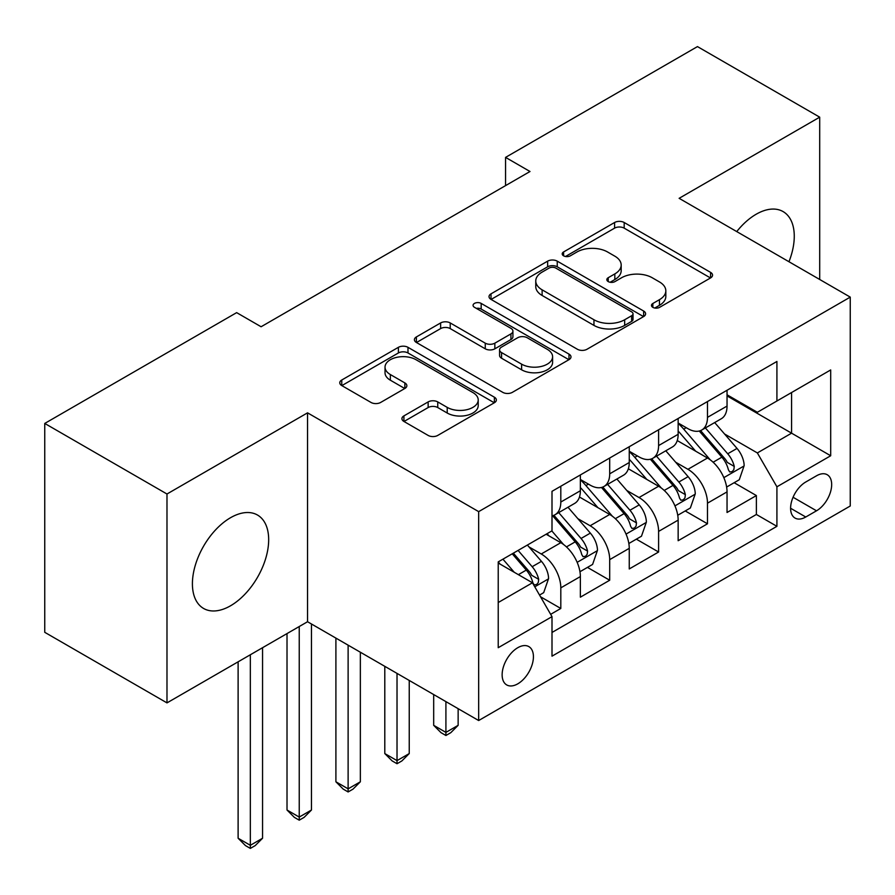 <?xml version="1.0" encoding="UTF-8"?>
<svg xmlns="http://www.w3.org/2000/svg" width="895" height="895" viewBox="0 0 895 895"><rect width="100%" height="100%" fill="white"/><g stroke="black" fill="none" stroke-linecap="round" stroke-linejoin="round"><path stroke-width="1.34" d="M652.858 307.354A4.755 2.741 0 0 0 659.581 307.354L710.574 277.92A6.791 3.916 0 0 0 712.554 275.145A6.791 3.916 0 0 0 710.574 272.371L624.184 222.508A6.791 3.916 0 0 0 614.585 222.508L563.604 251.942A4.755 2.741 0 0 0 562.205 253.878A4.755 2.741 0 0 0 563.604 255.825A4.755 2.741 0 0 0 570.316 255.825L576.917 252.01A21.715 12.541 0 0 1 607.627 252.01L614.831 256.171A21.715 12.541 0 0 1 621.186 265.032A21.715 12.541 0 0 1 614.831 273.904L608.231 277.707A4.755 2.741 0 0 0 606.844 279.654A4.755 2.741 0 0 0 608.231 281.589A4.755 2.741 0 0 0 614.954 281.589L621.544 277.774A21.715 12.541 0 0 1 652.265 277.774L659.458 281.936A21.715 12.541 0 0 1 665.824 290.797A21.715 12.541 0 0 1 659.458 299.668L652.858 303.483A4.755 2.741 0 0 0 651.471 305.419A4.755 2.741 0 0 0 652.858 307.354L652.858 303.483M230.541 605.781A53.935 31.135 120 0 0 265.77 558.256A53.935 31.135 120 0 0 257.503 515.039A53.935 31.135 120 0 0 230.541 517.713A53.935 31.135 120 0 0 195.311 565.237A53.935 31.135 120 0 0 203.579 608.455A53.935 31.135 120 0 0 230.541 605.781M788.965 261.732A53.935 31.135 120 0 0 783.103 211.589A53.935 31.135 120 0 0 756.13 214.263A53.935 31.135 120 0 0 736.742 231.581M517.78 683.836A22.129 12.776 120 0 0 532.234 664.336A22.129 12.776 120 0 0 528.844 646.604A22.129 12.776 120 0 0 517.78 647.7A22.129 12.776 120 0 0 503.326 667.2A22.129 12.776 120 0 0 506.715 684.932A22.129 12.776 120 0 0 517.78 683.836M403.913 415.895A6.791 3.916 0 0 0 401.922 418.67A6.791 3.916 0 0 0 403.913 421.444L428.146 435.429A6.791 3.916 0 0 0 437.744 435.429L494.376 402.739A6.791 3.916 0 0 0 496.356 399.964A6.791 3.916 0 0 0 494.376 397.201L407.986 347.327A6.791 3.916 0 0 0 398.387 347.327L341.756 380.017A6.791 3.916 0 0 0 339.776 382.791A6.791 3.916 0 0 0 341.756 385.566L371.033 402.459A6.791 3.916 0 0 0 380.632 402.459L404.864 388.475A6.791 3.916 0 0 0 406.856 385.7A6.791 3.916 0 0 0 404.864 382.926L390.354 374.546A18.157 10.483 0 0 1 385.029 367.14A18.157 10.483 0 0 1 396.239 357.452A18.157 10.483 0 0 1 416.03 359.723L472.896 392.558A18.157 10.483 0 0 1 478.21 399.964A18.157 10.483 0 0 1 467.011 409.653A18.157 10.483 0 0 1 447.22 407.382L437.744 401.911A6.791 3.916 0 0 0 428.146 401.911L403.913 415.895L403.913 421.444M307.544 412.841L166.985 494.006L44.75 423.436L44.75 632.317L166.985 702.888L307.544 621.734L478.668 720.531L478.668 511.638L307.544 412.841L307.544 621.734M819.697 279.475L819.697 117.167L679.126 198.321L850.25 297.118L478.668 511.638M819.697 117.167L697.462 46.596L505.563 157.386L505.563 185.612M44.75 423.436L236.649 312.635L261.094 326.753L530.008 171.504L505.563 157.386M577.398 349.263A6.791 3.916 0 0 0 586.997 349.263L643.628 316.573A6.791 3.916 0 0 0 645.608 313.798A6.791 3.916 0 0 0 643.628 311.024L557.238 261.15A6.791 3.916 0 0 0 547.639 261.15L491.008 293.851A6.791 3.916 0 0 0 489.028 296.625A6.791 3.916 0 0 0 491.008 299.389L577.398 349.263M476.353 308.383A4.755 2.741 0 0 1 481.174 309.055L481.174 303.405L568.996 354.118A6.791 3.916 0 0 1 570.988 356.881A6.791 3.916 0 0 1 568.996 359.656L512.365 392.346A6.791 3.916 0 0 1 502.766 392.346L416.388 342.472L416.388 336.934A6.791 3.916 0 0 0 414.396 339.708A6.791 3.916 0 0 0 416.388 342.472M416.388 336.934L440.62 322.938A6.791 3.916 0 0 1 450.219 322.938L485.258 343.165A6.791 3.916 0 0 0 494.857 343.165L510.933 333.891A6.791 3.916 0 0 0 512.913 331.116A6.791 3.916 0 0 0 510.933 328.342L474.451 307.287A4.755 2.741 0 0 1 473.063 305.352A4.755 2.741 0 0 1 475.995 302.812A4.755 2.741 0 0 1 481.174 303.405M550.66 614.328L560.807 608.466L540.513 596.752M528.979 546.901L541.251 553.983A27.655 15.965 60 0 1 560.807 587.858L580.363 576.57L580.363 597.178L609.696 580.24L587.456 567.396M577.868 518.675L590.141 525.757A27.655 15.965 60 0 1 609.696 559.632L629.252 548.344L629.252 568.952L658.597 552.014L636.345 539.17M626.757 490.449L639.03 497.531A27.655 15.965 60 0 1 658.597 531.406L678.153 520.118L678.153 540.725L707.486 523.788L707.486 503.18A27.655 15.965 -120 0 0 687.931 469.304L675.647 462.212M685.234 510.944L707.486 523.788M580.363 576.57A27.655 15.965 -120 0 0 560.807 542.694L546.14 534.225M629.252 548.344A27.655 15.965 -120 0 0 609.696 514.468L579.468 497.016M678.153 520.118A27.655 15.965 -120 0 0 658.597 486.242L628.357 468.779M816.52 475.793L805.757 482.002A21.435 12.373 120 0 0 791.751 500.898A21.435 12.373 120 0 0 795.04 518.071A21.435 12.373 120 0 0 805.757 517.008L816.52 510.799A21.435 12.373 120 0 0 830.515 491.914A21.435 12.373 120 0 0 827.226 474.73A21.435 12.373 120 0 0 816.52 475.793M478.668 720.531L850.25 505.999L850.25 297.118M498.224 602.536L532.447 582.779L552.002 616.655L552.002 656.169L776.916 526.327L776.916 486.802L757.36 452.937L724.547 433.986M552.002 616.655L498.224 647.7L498.224 561.892L552.002 530.836L552.002 491.321L776.916 361.468L776.916 400.994L830.694 369.937L830.694 455.756L776.916 486.802M580.363 479.463L590.141 485.112A27.655 15.965 60 0 0 603.968 486.477L623.524 475.189A27.655 15.965 -120 0 0 629.252 462.525L629.252 446.717M629.252 451.237L639.03 456.886A27.655 15.965 60 0 0 652.869 458.251L672.425 446.963A27.655 15.965 -120 0 0 678.153 434.299L678.153 418.491M552.002 632.463L756.376 514.468L756.376 495.561L727.042 512.488L727.042 491.881A27.655 15.965 -120 0 0 707.486 458.016L677.246 440.553M678.153 423.011L687.931 428.66A27.655 15.965 -120 0 0 701.758 430.025A27.655 15.965 -120 0 0 707.486 417.361L707.486 401.553M701.758 430.025L721.314 418.737A27.655 15.965 -120 0 0 727.042 406.073L727.042 390.265M560.807 486.242L560.807 502.05A27.655 15.965 60 0 1 555.079 514.703A27.655 15.965 60 0 1 552.002 515.822M555.079 514.703L574.635 503.415A27.655 15.965 -120 0 0 580.363 490.751L580.363 474.943M609.696 458.016L609.696 473.824A27.655 15.965 60 0 1 603.968 486.477M658.597 429.779L658.597 445.587A27.655 15.965 60 0 1 652.869 458.251M658.597 531.406L658.597 552.014M609.696 559.632L609.696 580.24M560.807 587.858L560.807 608.466M532.447 582.779L498.224 563.022M757.36 452.937L791.583 433.169L791.583 392.525L830.694 369.937M727.042 395.914L830.694 455.756M727.042 394.784L757.36 412.282L776.916 400.994M166.985 494.006L166.985 702.888M734.135 482.707L756.376 495.561M756.376 514.468L776.916 526.327M654.76 308.025L659.458 305.318A21.715 12.541 0 0 0 665.824 296.446L665.824 290.797M621.186 265.032L621.186 270.682A21.715 12.541 0 0 1 614.831 279.542L610.133 282.261M710.485 277.965L624.184 228.147A6.791 3.916 0 0 0 614.585 228.147L565.495 256.496M643.539 316.617L557.238 266.799A6.791 3.916 0 0 0 547.639 266.799L491.098 299.445M631.624 315.734A4.755 2.741 0 0 0 633.022 313.798A4.755 2.741 0 0 0 631.624 311.863L555.806 268.086A4.755 2.741 0 0 0 549.082 268.086L542.124 272.102A21.715 12.541 0 0 0 535.758 280.963A21.715 12.541 0 0 0 542.124 289.835L593.956 319.761A21.715 12.541 0 0 0 624.665 319.761L631.624 315.734L631.624 321.383A4.755 2.741 0 0 0 633.022 319.448L633.022 313.798M535.758 280.963L535.758 286.613A21.715 12.541 0 0 0 542.124 295.473L542.124 289.835M631.624 321.383L624.665 325.4A21.715 12.541 0 0 1 593.956 325.4L542.124 295.473M416.477 342.528L440.62 328.588L440.62 322.938M512.913 331.116L512.913 336.766A6.791 3.916 0 0 1 510.933 339.529L494.857 348.815A6.791 3.916 0 0 1 485.258 348.815L450.219 328.588A6.791 3.916 0 0 0 440.62 328.588M481.174 309.055L568.907 359.712M521.606 364.153A18.157 10.483 0 0 0 541.397 366.424A18.157 10.483 0 0 0 552.595 356.747A18.157 10.483 0 0 0 547.281 349.33L527.244 337.762A6.791 3.916 0 0 0 517.646 337.762L501.569 347.047A6.791 3.916 0 0 0 499.578 349.822A6.791 3.916 0 0 0 501.569 352.585L521.606 364.153L521.606 369.803A18.157 10.483 0 0 0 541.397 372.074A18.157 10.483 0 0 0 552.595 362.385L552.595 356.747M499.578 349.822L499.578 355.46A6.791 3.916 0 0 0 501.569 358.235L501.569 352.585M521.606 369.803L501.569 358.235M478.21 399.964L478.21 405.614A18.157 10.483 0 0 1 467.011 415.302A18.157 10.483 0 0 1 447.22 413.031L437.744 407.549A6.791 3.916 0 0 0 428.146 407.549L404.003 421.489M385.029 367.14L385.029 372.779A18.157 10.483 0 0 0 390.354 380.196L390.354 374.546M404.775 388.519L390.354 380.196M494.286 402.795L407.986 352.966A6.791 3.916 0 0 0 398.387 352.966L341.856 385.611M726.628 487.048L739.27 479.754L744.148 465.635A18.325 10.583 -120 0 0 737.021 448.429L714.68 422.563M710.205 459.795L683.713 429.13A52.894 30.542 -120 0 0 678.153 423.313M695.672 451.192L680.849 434.041A43.911 25.351 -120 0 0 678.153 431.088M699.263 431.021L721.862 457.177A18.325 10.583 60 0 1 728.396 469.797L729.727 471.978L732.199 471.62L733.855 469.606L734.258 466.418A18.325 10.583 -120 0 0 727.724 453.787L705.383 427.933M700.595 430.596L724.872 458.699A9.33 5.392 60 0 1 727.221 462.357L734.258 466.418M445.911 701.624L445.911 732.39L458.139 725.33L458.139 708.672M458.139 725.33L450.8 732.669L445.911 735.5L441.022 732.669L433.683 725.33L433.683 694.565M433.683 725.33L445.911 732.39L445.911 735.5M677.739 515.274L690.369 507.98L695.258 493.861A18.325 10.583 -120 0 0 688.121 476.655L665.79 450.789M661.304 488.032L634.812 457.356A52.894 30.542 -120 0 0 629.252 451.539M646.783 479.418L631.959 462.267A43.911 25.351 -120 0 0 629.252 459.314M650.374 459.247L672.973 485.403A18.325 10.583 60 0 1 679.495 498.034L680.838 500.204L683.31 499.857L684.966 497.844L685.369 494.644A18.325 10.583 -120 0 0 678.835 482.025L656.494 456.159M651.705 458.822L675.982 486.925A9.33 5.392 60 0 1 678.332 490.583L685.369 494.644M397.022 673.387L397.022 760.616L409.239 753.568L409.239 680.446M409.239 753.568L401.911 760.907L397.022 763.726L392.133 760.907L384.794 753.568L384.794 666.339M384.794 753.568L397.022 760.616L397.022 763.726M628.849 543.5L641.48 536.206L646.369 522.087A18.325 10.583 -120 0 0 639.231 504.881L616.89 479.015M612.415 516.258L585.923 485.582A52.894 30.542 -120 0 0 580.363 479.765M597.894 507.644L583.07 490.494A43.911 25.351 -120 0 0 580.363 487.54M601.485 487.473L624.072 513.629A18.325 10.583 60 0 1 630.606 526.26L631.937 528.43L634.421 528.084L636.076 526.07L636.479 522.87A18.325 10.583 -120 0 0 629.946 510.251L607.604 484.385M602.805 487.048L627.093 515.162A9.33 5.392 60 0 1 629.442 518.809L636.479 522.87M348.121 645.161L348.121 788.842L360.349 781.794L360.349 652.22M360.349 781.794L353.01 789.133L348.121 791.952L343.232 789.133L335.905 781.794L335.905 638.101M335.905 781.794L348.121 788.842L348.121 791.952M579.949 571.726L592.591 564.432L597.48 550.313A18.325 10.583 -120 0 0 590.342 533.107L568.001 507.252M563.526 544.484L551.835 530.936M548.993 535.881L547.091 533.677M552.584 515.699L575.183 541.867A18.325 10.583 60 0 1 581.716 554.486L583.048 556.656L585.52 556.31L587.187 554.296L587.579 551.096A18.325 10.583 -120 0 0 581.045 538.477L558.715 512.611M553.915 515.274L578.192 543.388A9.33 5.392 60 0 1 580.553 547.035L587.579 551.096M299.232 626.534L299.232 817.079L311.46 810.02L311.46 623.994M311.46 810.02L304.121 817.359L299.232 820.178L294.343 817.359L287.015 810.02L287.015 633.593M287.015 810.02L299.232 817.079L299.232 820.178M539.54 595.063L543.69 592.658L548.579 578.539A18.325 10.583 -120 0 0 541.453 561.344L527.379 545.055M514.256 572.274L502.934 559.174M500.104 564.107L498.224 561.926M512.231 553.804L526.294 570.093A18.325 10.583 60 0 1 532.827 582.712L534.158 584.882L536.631 584.536L538.287 582.522L538.689 579.322A18.325 10.583 -120 0 0 532.156 566.703L518.093 550.414M513.361 553.155L529.303 571.614A9.33 5.392 60 0 1 531.652 575.261L538.689 579.322M250.343 654.76L250.343 845.305L262.559 838.246L262.559 647.7M262.559 838.246L255.232 845.585L250.343 848.404L245.454 845.585L238.115 838.246L238.115 661.819M238.115 838.246L250.343 845.305L250.343 848.404M541.251 553.983L560.807 542.694M590.141 525.757L609.696 514.468M639.03 497.531L658.597 486.242M687.931 469.304L707.486 458.016M707.486 417.361L727.042 406.073M560.807 502.05L580.363 490.751M609.696 473.824L629.252 462.525M658.597 445.587L678.153 434.299M707.486 503.18L727.042 491.881M793.071 497.262L816.52 510.799M790.598 508.259L805.757 517.008M659.458 305.318L659.458 299.668M608.231 281.589L608.231 277.707M614.831 279.542L614.831 273.904M563.604 255.825L563.604 251.942M614.585 228.147L614.585 222.508M624.184 228.147L624.184 222.508M710.574 277.92L710.574 272.371M491.008 299.389L491.008 293.851M547.639 266.799L547.639 261.15M557.238 266.799L557.238 261.15M643.628 316.573L643.628 311.024M593.956 325.4L593.956 319.761M624.665 325.4L624.665 319.761M450.219 328.588L450.219 322.938M485.258 348.815L485.258 343.165M494.857 348.815L494.857 343.165M510.933 339.529L510.933 333.891M568.996 359.656L568.996 354.118M428.146 407.549L428.146 401.911M437.744 407.549L437.744 401.911M447.22 413.031L447.22 407.382M404.864 388.475L404.864 382.926M341.756 385.566L341.756 380.017M398.387 352.966L398.387 347.327M407.986 352.966L407.986 347.327M494.376 402.739L494.376 397.201M723.831 477.65L744.036 465.982M683.713 429.13L686.23 427.676M727.724 453.787L737.021 448.429M713.125 462.223L721.862 457.177M674.942 505.876L695.135 494.219M634.812 457.356L637.329 455.902M678.835 482.025L688.121 476.655M664.224 490.449L672.973 485.403M626.053 534.102L646.246 522.445M585.923 485.582L588.44 484.128M629.946 510.251L639.231 504.881M615.335 518.675L624.072 513.629M577.163 562.328L597.357 550.671M581.045 538.477L590.342 533.107M566.445 546.912L575.183 541.867M534.774 586.807L548.467 578.897M532.156 566.703L541.453 561.344M518.384 574.657L526.294 570.093"/></g></svg>
